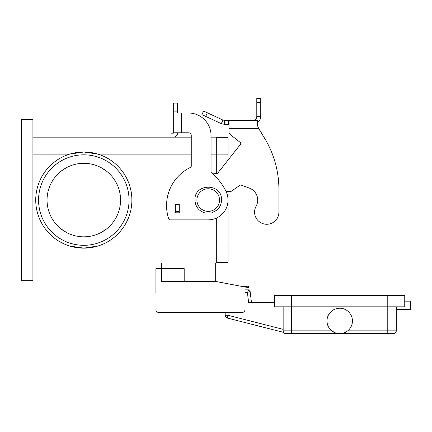 <?xml version="1.0" encoding="UTF-8"?>
<svg xmlns="http://www.w3.org/2000/svg" width="432" height="432" viewBox="0 0 432 432"><rect width="100%" height="100%" fill="white"/><g stroke="black" fill="none" stroke-linecap="round" stroke-linejoin="round"><path stroke-width="0.65" d="M243.248 286.691L248.584 286.108L248.735 287.512L244.982 287.923L244.982 289.85L248.67 289.85A1.415 1.415 0 0 1 250.074 291.092A1.415 1.415 0 0 0 248.67 289.85L247.417 292.675L250.074 291.092L251.483 302.573M184.189 281.367L184.189 268.639L161.568 268.639L161.568 262.985M61.02 171.229L66.668 167.551M100.948 167.551L106.596 171.229M47.05 200.07A36.758 36.758 0 0 0 83.808 236.828A36.758 36.758 0 0 0 120.566 200.07A36.758 36.758 0 0 0 83.808 163.312A36.758 36.758 0 0 0 47.05 200.07M129.049 200.07A45.241 45.241 0 0 1 83.808 245.311A45.241 45.241 0 0 1 38.567 200.07A45.241 45.241 0 0 1 83.808 154.829A45.241 45.241 0 0 1 129.049 200.07M32.913 154.121L69.687 154.121L83.808 151.999A48.071 48.071 0 0 1 131.879 200.07A48.071 48.071 0 0 1 83.808 248.141A48.071 48.071 0 0 1 35.737 200.07A48.071 48.071 0 0 1 83.808 151.999L97.929 154.121L191.257 154.121M32.913 262.985L216.707 262.985L216.707 246.019L97.929 246.019L83.808 248.141L69.687 246.019L32.913 246.019M215.293 262.985L215.293 281.367L161.568 281.367L161.568 268.639L155.914 268.639L155.914 292.675M173.68 132.775L173.68 112.979L188.433 112.979A22.621 22.621 0 0 1 211.054 135.599L211.054 171.796A1.415 1.415 0 0 0 211.556 172.876A56.554 56.554 0 0 1 226.017 191.398A19.791 19.791 0 0 1 208.224 219.866L170.051 219.866A1.415 1.415 0 0 1 168.707 218.894A42.417 42.417 0 0 1 190.463 167.411A1.415 1.415 0 0 0 191.257 166.142L191.257 135.599A2.83 2.83 0 0 0 188.433 132.775L173.68 132.775L173.621 133.051A0.281 0.281 0 0 1 173.399 133.164A0.281 0.281 0 0 0 173.68 132.878L173.621 133.051M173.68 112.979L173.68 103.081L177.638 103.081L177.638 112.979M177.638 132.775L177.638 132.878A4.239 4.239 0 0 1 173.399 137.122L171.029 137.122L171.029 133.164L173.399 133.164M172.444 137.122L173.399 137.122M181.597 132.775L181.597 112.979L188.433 112.979M191.257 135.599A2.83 2.83 0 0 0 188.433 132.775M21.6 280.66L21.6 119.486L32.913 119.486L32.913 280.66L21.6 280.66M32.913 137.155L191.257 137.155M211.054 137.155L216.707 137.155L216.707 173.534M215.293 281.367L244.982 287.021L244.982 309.641A2.83 2.83 0 0 1 242.158 312.471L158.738 312.471A2.83 2.83 0 0 1 155.914 309.641M228.015 191.587L228.015 246.019L216.707 246.019L216.707 217.955M216.707 137.722L228.015 137.722L228.015 160.094M228.015 246.019L228.015 262.418L216.707 262.418M283.154 329.346L228.015 315.295L225.191 315.295A2.83 2.83 0 0 0 227.318 318.038L283.603 332.375L227.318 318.038A2.83 2.83 0 0 1 225.191 315.295L225.191 312.471L158.738 312.471M100.948 232.589L106.596 228.917M61.02 228.917L66.668 232.589M179.275 211.383L179.275 204.595L175.316 204.595L175.316 212.798L179.275 212.798L179.275 211.383L175.316 211.383M229.036 124.384L224.629 124.384L221.281 123.644L201.906 114.61L203.58 111.019L222.955 120.053L224.629 120.425L257.315 120.425L257.315 124.124L257.942 126.976L264.335 137.792L258.547 128.342L229.036 128.342L229.036 132.208A2.83 2.83 0 0 0 230.11 134.428L240.203 142.409A1.415 1.415 0 0 1 240.435 144.396L217.814 172.994A1.415 1.415 0 0 1 216.832 173.524L212.722 173.885M229.036 120.425L229.036 128.342M226.109 191.587L230.845 191.587L239.938 185.285A1.415 1.415 0 0 1 241.234 185.123L249.394 188.136A12.722 12.722 0 0 1 256.117 206.231A12.161 12.161 0 0 0 263.714 223.889A12.161 12.161 0 0 0 278.915 212.117L278.915 189.497A98.966 98.966 0 0 0 264.335 137.792M256.797 102.514L260.755 102.514L260.755 98.323L256.797 98.323L256.797 116.467C256.705 118.26 255.83 119.502 254.178 120.193L252.839 120.425M260.755 102.514L260.755 116.467L256.797 116.467M257.315 122.996L259.313 121.025L260.388 118.854L260.755 116.467M257.315 124.124L257.942 126.976M241.234 185.123A1.415 1.415 0 0 0 239.938 185.285M278.915 189.497L278.915 212.117M240.435 144.396A1.415 1.415 0 0 0 240.203 142.409L230.11 134.428M224.629 120.425L224.629 124.384M221.281 123.644L222.955 120.053M291.638 295.504L291.638 306.812L274.671 306.812L274.671 295.504L404.746 295.504L404.746 306.812L387.779 306.812L387.779 330.847L347.706 330.847L343.867 332.98M404.746 301.158L410.4 301.158L410.4 309.641L396.263 309.641M396.263 306.812L396.263 330.847A2.83 2.83 0 0 1 393.433 333.677L285.984 333.677A2.83 2.83 0 0 1 283.154 330.847A2.83 2.83 0 0 0 285.984 333.677M335.194 332.851L331.711 330.847L335.551 332.98M352.431 320.954A12.722 12.722 0 0 1 339.709 333.677A12.722 12.722 0 0 1 326.986 320.954A12.722 12.722 0 0 1 339.709 308.227A12.722 12.722 0 0 1 352.431 320.954M331.711 330.847L291.638 330.847L291.638 306.812L387.779 306.812L387.779 295.504M283.154 306.812L283.154 330.847L291.638 330.847L291.638 333.677M244.982 292.675L247.417 292.675L248.632 302.573L274.671 302.573M219.537 200.07A11.313 11.313 0 0 0 208.224 188.762A11.313 11.313 0 0 0 196.911 200.07A11.313 11.313 0 0 0 208.224 211.383A11.313 11.313 0 0 0 219.537 200.07M173.68 111.883L177.638 111.883M228.015 154.121L211.054 154.121M179.275 206.01L175.316 206.01M207.376 112.79L205.702 116.381M228.512 120.425L228.512 124.384M228.015 312.471L228.015 315.295L227.318 318.038A2.83 2.83 0 0 1 225.191 315.295M396.263 330.847L387.779 330.847L387.779 333.677M221.513 200.07C222.34 182.925 194.114 182.925 194.935 200.07C195.399 206.906 198.931 211.243 205.529 213.084L211.529 212.944L216.853 210.179C219.883 207.49 221.438 204.12 221.513 200.07"/></g></svg>
